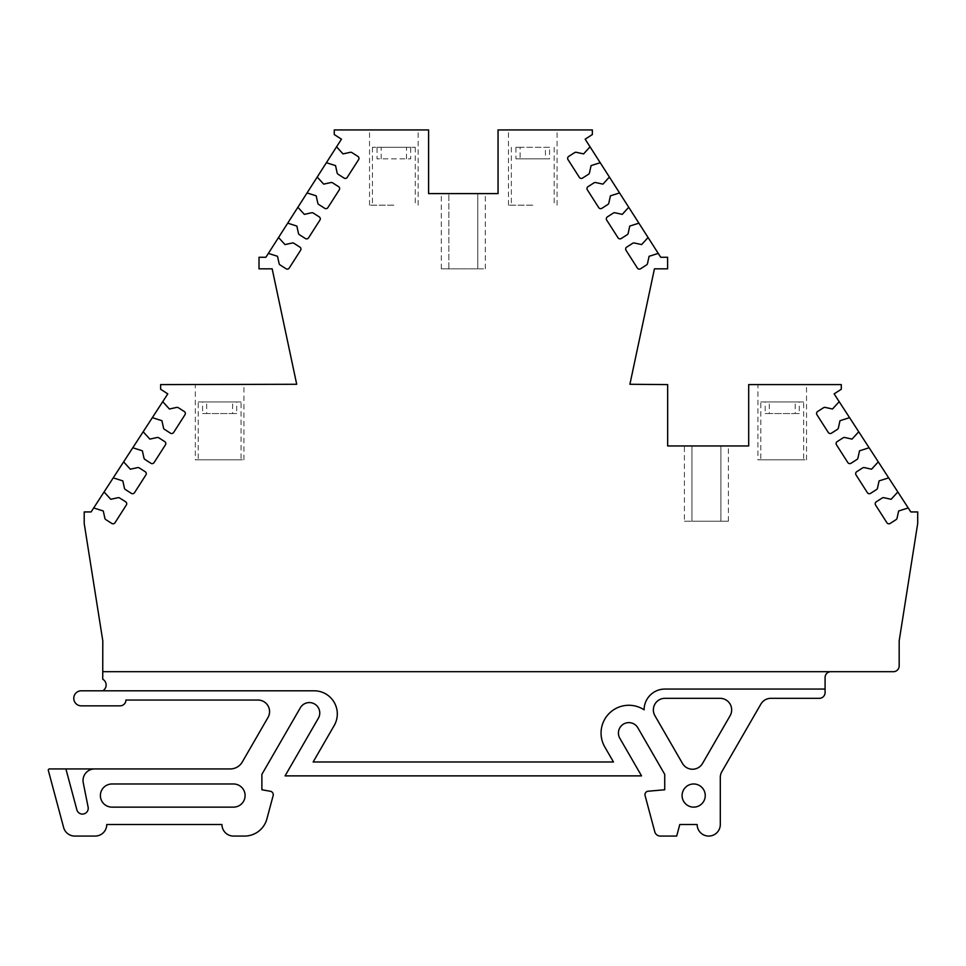 <?xml version="1.0" encoding="UTF-8"?>
<svg xmlns="http://www.w3.org/2000/svg" width="966" height="966" viewBox="0 0 966 966"><rect width="100%" height="100%" fill="white"/><g stroke="black" fill="none" stroke-linecap="round" stroke-linejoin="round"><path stroke-width="0.72" stroke-dasharray="4.83 3.62" d="M195.313 459.852L243.939 459.852L195.313 459.852L195.313 384.601L243.939 384.601L195.313 384.601M243.939 459.852L243.939 384.601M393.85 129.927L369.543 129.927L393.85 129.927M393.85 205.166L369.543 205.166L393.85 205.166M532.761 129.927L508.454 129.927L532.761 129.927M532.761 205.166L508.454 205.166L532.761 205.166M757.924 459.852L806.538 459.852L757.924 459.852L757.924 384.601L806.538 384.601L757.924 384.601M806.538 459.852L806.538 384.601M337.303 713.946A23.148 23.148 0 0 1 334.2 725.526L313.141 761.981L613.47 761.981L604.776 746.935A27.785 27.785 0 0 1 644.093 709.829A20.841 20.841 0 0 1 664.934 689.06L825.085 689.06L664.934 689.06A20.841 20.841 0 0 0 644.093 709.829A27.785 27.785 0 0 0 604.776 746.935L613.47 761.981L604.776 746.935A27.785 27.785 0 0 1 644.093 709.829A20.841 20.841 0 0 1 664.934 689.06L825.085 689.06L825.085 692.525A5.784 5.784 0 0 1 819.301 698.321L770.892 698.321A11.58 11.58 0 0 0 760.87 704.105L721.843 771.689A11.58 11.58 0 0 0 720.298 777.473L720.298 824.493A11.58 11.58 0 0 1 708.718 836.073A11.58 11.58 0 0 1 697.15 824.493L679.786 824.493L676.683 836.073L660.37 836.073A5.784 5.784 0 0 1 654.779 831.786L645.083 795.586A3.478 3.478 0 0 1 648.126 791.226L664.729 789.765L664.729 774.37L637.862 727.833A10.421 10.421 0 0 0 618.421 733.049A10.421 10.421 0 0 0 619.822 738.253L641.545 775.879L285.067 775.879L318.369 718.209A10.421 10.421 0 0 0 314.554 703.972A10.421 10.421 0 0 0 300.329 707.788L261.883 774.37L261.883 789.765L270.395 791.275A3.478 3.478 0 0 1 273.149 795.586L266.894 818.914A23.148 23.148 0 0 1 244.531 836.073L233.518 836.073A11.58 11.58 0 0 1 221.939 824.493L106.755 824.493A11.58 11.58 0 0 1 95.187 836.073L74.805 836.073A11.58 11.58 0 0 1 63.623 827.5L48.336 770.445A1.208 1.208 0 0 1 49.508 768.936L230.27 768.936A13.886 13.886 0 0 0 242.297 761.981L268.029 717.412A11.58 11.58 0 0 0 258.007 700.048L125.894 700.048A5.784 5.784 0 0 1 120.098 705.844L81.289 705.844A7.523 7.523 0 0 1 73.766 698.321A7.523 7.523 0 0 1 81.289 690.799L314.143 690.799A23.148 23.148 0 0 1 337.303 713.946M93.69 507.947L103.277 510.99L104.859 518.211A2.318 2.318 0 0 0 105.874 519.66L111.802 523.451A2.318 2.318 0 0 0 114.99 522.751L126.353 505.001A2.318 2.318 0 0 0 125.652 501.801L119.724 498.021A2.318 2.318 0 0 0 117.985 497.707L110.764 499.289L104.074 491.96M113.239 477.856L122.827 480.899L124.409 488.12A2.318 2.318 0 0 0 125.423 489.569L131.352 493.36A2.318 2.318 0 0 0 134.54 492.66L145.902 474.91A2.318 2.318 0 0 0 145.202 471.71L139.273 467.918A2.318 2.318 0 0 0 137.534 467.616L130.313 469.198L123.624 461.869M132.789 447.765L142.376 450.808L143.958 458.017A2.318 2.318 0 0 0 144.972 459.478L150.889 463.269A2.318 2.318 0 0 0 154.089 462.557L165.452 444.819A2.318 2.318 0 0 0 164.739 441.619L158.822 437.827A2.318 2.318 0 0 0 157.084 437.513L149.863 439.107L143.173 431.778M152.338 417.662L161.926 420.705L163.508 427.926A2.318 2.318 0 0 0 164.522 429.387L170.439 433.166A2.318 2.318 0 0 0 173.639 432.466L185.001 414.716A2.318 2.318 0 0 0 184.289 411.516L178.372 407.737A2.318 2.318 0 0 0 176.633 407.423L169.412 409.004L162.723 401.687M268.379 253.394L277.508 256.292L279.102 263.513A2.318 2.318 0 0 0 280.116 264.962L286.033 268.753A2.318 2.318 0 0 0 289.232 268.053L300.583 250.303A2.318 2.318 0 0 0 299.883 247.103L293.966 243.311A2.318 2.318 0 0 0 292.215 243.009L284.994 244.591L278.534 237.515M287.711 223.158L296.852 226.068L298.434 233.277A2.318 2.318 0 0 0 299.448 234.738L305.377 238.517A2.318 2.318 0 0 0 308.577 237.817L319.927 220.079A2.318 2.318 0 0 0 319.227 216.879L313.298 213.088A2.318 2.318 0 0 0 311.559 212.774L304.338 214.367L297.878 207.279M307.055 192.934L316.196 195.832L317.778 203.053A2.318 2.318 0 0 0 318.792 204.502L324.709 208.294A2.318 2.318 0 0 0 327.909 207.593L339.271 189.843A2.318 2.318 0 0 0 338.559 186.643L332.642 182.864A2.318 2.318 0 0 0 330.903 182.55L323.682 184.132L317.222 177.056M326.399 162.711L335.54 165.609L337.122 172.829A2.318 2.318 0 0 0 338.136 174.278L344.053 178.07A2.318 2.318 0 0 0 347.253 177.358L358.603 159.619A2.318 2.318 0 0 0 357.903 156.42L351.986 152.628A2.318 2.318 0 0 0 350.235 152.314L343.027 153.908L336.554 146.82M198.211 401.965L202.582 401.965L202.582 413.545L232.589 413.545L232.589 401.965L198.211 401.965L198.211 459.852L241.041 459.852L198.211 459.852M241.041 401.965L236.682 401.965L236.682 413.545L206.664 413.545L206.664 401.965L241.041 401.965L241.041 459.852M232.589 413.545L236.682 413.545M406.505 158.871L406.505 147.291L393.85 147.291L415.271 147.291L410.671 147.291L410.671 158.871L377.03 158.871L410.671 158.871M549.582 147.291L515.941 147.291L515.941 158.871L520.106 158.871L520.106 147.291L549.582 147.291L549.582 158.871L545.428 158.871L545.428 147.291M691.934 445.954L691.934 521.205L691.934 445.954L720.878 445.954L691.934 445.954L691.934 521.205L720.878 521.205L691.934 521.205L691.934 445.954M684.411 521.205L691.934 521.205L684.411 521.205L684.411 445.954M760.81 401.965L765.181 401.965L765.181 413.545L795.187 413.545L795.187 401.965L760.81 401.965L760.81 459.852L803.652 459.852L760.81 459.852M803.652 401.965L799.28 401.965L799.28 413.545L769.274 413.545L769.274 401.965L803.652 401.965L803.652 459.852M795.187 413.545L799.28 413.545M705.252 795.561A11.58 11.58 0 0 1 693.673 807.129A11.58 11.58 0 0 1 682.093 795.561A11.58 11.58 0 0 1 693.673 783.981A11.58 11.58 0 0 1 705.252 795.561M245.098 795.561A11.58 11.58 0 0 0 233.518 783.981A11.58 11.58 0 0 1 245.098 795.561A11.58 11.58 0 0 1 233.518 807.129L111.971 807.129L233.518 807.129A11.58 11.58 0 0 0 245.098 795.561M731.673 709.889A11.58 11.58 0 0 0 720.093 698.321L664.934 698.321A11.58 11.58 0 0 0 654.912 715.685L682.491 763.454A11.58 11.58 0 0 0 702.536 763.454L730.127 715.685A11.58 11.58 0 0 0 731.673 709.889M65.905 768.936L76.857 809.786A5.784 5.784 0 0 0 88.232 808.288A5.784 5.784 0 0 0 88.123 807.153L83.257 782.774A11.58 11.58 0 0 1 94.608 768.936M111.971 783.981A11.58 11.58 0 0 0 100.392 795.561A11.58 11.58 0 0 1 111.971 783.981L233.518 783.981L111.971 783.981A11.58 11.58 0 0 0 100.392 795.561A11.58 11.58 0 0 0 111.971 807.129L233.518 807.129A11.58 11.58 0 0 0 245.098 795.561A11.58 11.58 0 0 0 233.518 783.981L111.971 783.981M102.794 640.832L102.746 671.696L893.393 671.696A5.784 5.784 0 0 0 899.177 665.9L899.177 640.856L917.7 523.512L917.7 511.944L910.817 511.944L834.129 393.887L841.301 389.238L841.301 384.601L748.686 384.601L748.686 445.954L667.651 445.954L667.651 384.601L629.904 384.275L654.441 268.838L667.603 268.838L667.591 257.27L660.72 257.27L585.154 139.164L592.351 134.552L592.351 129.927L498.058 129.927L498.058 193.598L428.602 193.598L428.602 129.927L334.26 129.927L334.26 134.552L341.457 139.164L265.892 257.27L259.021 257.27L259.009 268.838L272.171 268.838L296.707 384.275L160.622 384.601L160.622 389.238L167.782 393.887L91.106 511.944L84.211 511.944L84.211 523.512L102.794 640.832M830.881 671.696L102.746 671.696L830.881 671.696A5.784 5.784 0 0 0 825.085 677.48L825.085 689.06M102.734 690.799L314.143 690.799L102.734 690.799A6.641 6.641 0 0 0 102.734 679.219L102.746 671.696M448.84 193.598L477.772 193.598L448.84 193.598L448.84 268.838L477.772 268.838L477.772 193.598L485.306 193.598L477.772 193.598L477.772 268.838L441.317 268.838L448.84 268.838L448.84 193.598M720.878 445.954L728.4 445.954L720.878 445.954L720.878 521.205L728.4 521.205L720.878 521.205L720.878 445.954M613.47 761.981L313.141 761.981L334.2 725.526A23.148 23.148 0 0 0 314.143 690.799A23.148 23.148 0 0 1 334.2 725.526L313.141 761.981L613.47 761.981M477.772 193.598L477.772 268.838L485.306 268.838L477.772 268.838L477.772 193.598M590.057 146.82L583.597 153.908L576.376 152.314A2.318 2.318 0 0 0 574.625 152.628L568.708 156.42A2.318 2.318 0 0 0 568.008 159.619L579.359 177.358A2.318 2.318 0 0 0 582.558 178.07L588.475 174.278A2.318 2.318 0 0 0 589.489 172.829L591.083 165.609L600.212 162.711M609.401 177.056L602.929 184.132L595.708 182.55A2.318 2.318 0 0 0 593.969 182.864L588.053 186.643A2.318 2.318 0 0 0 587.352 189.843L598.703 207.593A2.318 2.318 0 0 0 601.903 208.294L607.819 204.502A2.318 2.318 0 0 0 608.834 203.053L610.415 195.832L619.556 192.934M628.733 207.279L622.273 214.367L615.052 212.774A2.318 2.318 0 0 0 613.313 213.088L607.385 216.879A2.318 2.318 0 0 0 606.684 220.079L618.047 237.817A2.318 2.318 0 0 0 621.235 238.517L627.163 234.738A2.318 2.318 0 0 0 628.178 233.277L629.76 226.068L638.9 223.158M648.077 237.515L641.617 244.591L634.396 243.009A2.318 2.318 0 0 0 632.645 243.311L626.729 247.103A2.318 2.318 0 0 0 626.028 250.303L637.379 268.053A2.318 2.318 0 0 0 640.579 268.753L646.495 264.962A2.318 2.318 0 0 0 647.51 263.513L649.104 256.292L658.232 253.394M839.188 401.687L832.499 409.004L825.29 407.423A2.318 2.318 0 0 0 823.539 407.737L817.622 411.516A2.318 2.318 0 0 0 816.922 414.716L828.273 432.466A2.318 2.318 0 0 0 831.472 433.166L837.389 429.387A2.318 2.318 0 0 0 838.403 427.926L839.985 420.705L849.573 417.662M858.738 431.778L852.048 439.107L844.839 437.513A2.318 2.318 0 0 0 843.089 437.827L837.172 441.619A2.318 2.318 0 0 0 836.471 444.819L847.822 462.557A2.318 2.318 0 0 0 851.022 463.269L856.939 459.478A2.318 2.318 0 0 0 857.953 458.017L859.535 450.808L869.122 447.765M878.287 461.869L871.598 469.198L864.377 467.616A2.318 2.318 0 0 0 862.638 467.918L856.721 471.71A2.318 2.318 0 0 0 856.021 474.91L867.371 492.66A2.318 2.318 0 0 0 870.571 493.36L876.488 489.569A2.318 2.318 0 0 0 877.502 488.12L879.084 480.899L888.672 477.856M897.837 491.96L891.147 499.289L883.926 497.707A2.318 2.318 0 0 0 882.187 498.021L876.271 501.801A2.318 2.318 0 0 0 875.558 505.001L886.921 522.751A2.318 2.318 0 0 0 890.121 523.451L896.037 519.66A2.318 2.318 0 0 0 897.052 518.211L898.634 510.99L908.221 507.947M100.392 795.561A11.58 11.58 0 0 0 111.971 807.129A11.58 11.58 0 0 1 100.392 795.561M206.664 413.545L202.582 413.545M381.196 158.871L381.196 147.291L393.85 147.291L372.429 147.291L377.03 147.291L377.03 158.871M515.941 147.291L520.106 147.291M769.274 413.545L765.181 413.545M202.582 401.965L232.589 401.965M236.682 401.965L206.664 401.965M410.671 147.291L381.196 147.291M377.03 147.291L406.505 147.291M765.181 401.965L795.187 401.965M799.28 401.965L769.274 401.965M549.582 158.871L520.106 158.871M515.941 158.871L545.428 158.871M369.543 205.166L369.543 129.927M508.454 205.166L508.454 129.927M415.271 147.291L415.271 205.166M554.182 147.291L554.182 205.166M418.157 205.166L418.157 129.927M441.317 268.838L441.317 193.598M485.306 268.838L485.306 193.598M557.068 205.166L557.068 129.927M728.4 521.205L728.4 445.954M372.429 147.291L372.429 205.166M511.352 147.291L511.352 205.166"/><path stroke-width="1.45" d="M94.608 768.936L65.905 768.936L76.857 809.786A5.784 5.784 0 0 0 88.232 808.288A5.784 5.784 0 0 0 88.123 807.153L83.257 782.774A11.58 11.58 0 0 1 94.608 768.936L230.27 768.936A13.886 13.886 0 0 0 242.297 761.981L268.029 717.412A11.58 11.58 0 0 0 258.007 700.048L125.894 700.048A5.784 5.784 0 0 1 120.098 705.844L81.289 705.844A7.523 7.523 0 0 1 73.766 698.321A7.523 7.523 0 0 1 81.289 690.799L314.143 690.799A23.148 23.148 0 0 1 334.2 725.526L313.141 761.981L613.47 761.981L604.776 746.935A27.785 27.785 0 0 1 644.093 709.829A20.841 20.841 0 0 1 664.934 689.06L825.085 689.06L825.085 677.48A5.784 5.784 0 0 1 830.881 671.696M104.074 491.96L110.764 499.289L117.985 497.707A2.318 2.318 0 0 1 119.724 498.021L125.652 501.801A2.318 2.318 0 0 1 126.353 505.001L114.99 522.751A2.318 2.318 0 0 1 111.802 523.451L105.874 519.66A2.318 2.318 0 0 1 104.859 518.211L103.277 510.99L93.69 507.947L91.106 511.944L84.211 511.944L84.211 523.512L102.794 640.832L102.746 671.696L893.393 671.696A5.784 5.784 0 0 0 899.177 665.9L899.177 640.856L917.7 523.512L917.7 511.944L910.817 511.944L834.129 393.887L841.301 389.238L841.301 384.601L748.686 384.601L748.686 445.954L667.651 445.954L667.651 384.601L629.904 384.275L654.441 268.838L667.603 268.838L667.591 257.27L660.72 257.27L585.154 139.164L592.351 134.552L592.351 129.927L498.058 129.927L498.058 193.598L428.602 193.598L428.602 129.927L334.26 129.927L334.26 134.552L341.457 139.164L265.892 257.27L259.021 257.27L259.009 268.838L272.171 268.838L296.707 384.275L160.622 384.601L160.622 389.238L167.782 393.887L93.69 507.947M123.624 461.869L130.313 469.198L137.534 467.616A2.318 2.318 0 0 1 139.273 467.918L145.202 471.71A2.318 2.318 0 0 1 145.902 474.91L134.54 492.66A2.318 2.318 0 0 1 131.352 493.36L125.423 489.569A2.318 2.318 0 0 1 124.409 488.12L122.827 480.899L113.239 477.856M143.173 431.778L149.863 439.107L157.084 437.513A2.318 2.318 0 0 1 158.822 437.827L164.739 441.619A2.318 2.318 0 0 1 165.452 444.819L154.089 462.557A2.318 2.318 0 0 1 150.889 463.269L144.972 459.478A2.318 2.318 0 0 1 143.958 458.017L142.376 450.808L132.789 447.765M162.723 401.687L169.412 409.004L176.633 407.423A2.318 2.318 0 0 1 178.372 407.737L184.289 411.516A2.318 2.318 0 0 1 185.001 414.716L173.639 432.466A2.318 2.318 0 0 1 170.439 433.166L164.522 429.387A2.318 2.318 0 0 1 163.508 427.926L161.926 420.705L152.338 417.662M278.534 237.515L284.994 244.591L292.215 243.009A2.318 2.318 0 0 1 293.966 243.311L299.883 247.103A2.318 2.318 0 0 1 300.583 250.303L289.232 268.053A2.318 2.318 0 0 1 286.033 268.753L280.116 264.962A2.318 2.318 0 0 1 279.102 263.513L277.508 256.292L268.379 253.394M297.878 207.279L304.338 214.367L311.559 212.774A2.318 2.318 0 0 1 313.298 213.088L319.227 216.879A2.318 2.318 0 0 1 319.927 220.079L308.577 237.817A2.318 2.318 0 0 1 305.377 238.517L299.448 234.738A2.318 2.318 0 0 1 298.434 233.277L296.852 226.068L287.711 223.158M317.222 177.056L323.682 184.132L330.903 182.55A2.318 2.318 0 0 1 332.642 182.864L338.559 186.643A2.318 2.318 0 0 1 339.271 189.843L327.909 207.593A2.318 2.318 0 0 1 324.709 208.294L318.792 204.502A2.318 2.318 0 0 1 317.778 203.053L316.196 195.832L307.055 192.934M336.554 146.82L343.027 153.908L350.235 152.314A2.318 2.318 0 0 1 351.986 152.628L357.903 156.42A2.318 2.318 0 0 1 358.603 159.619L347.253 177.358A2.318 2.318 0 0 1 344.053 178.07L338.136 174.278A2.318 2.318 0 0 1 337.122 172.829L335.54 165.609L326.399 162.711M705.252 795.561A11.58 11.58 0 0 1 693.673 807.129A11.58 11.58 0 0 1 682.093 795.561A11.58 11.58 0 0 1 693.673 783.981A11.58 11.58 0 0 1 705.252 795.561M65.905 768.936L49.508 768.936A1.208 1.208 0 0 0 48.336 770.445L63.623 827.5A11.58 11.58 0 0 0 74.805 836.073L95.187 836.073A11.58 11.58 0 0 0 106.755 824.493L221.939 824.493A11.58 11.58 0 0 0 233.518 836.073L244.531 836.073A23.148 23.148 0 0 0 266.894 818.914L273.149 795.586A3.478 3.478 0 0 0 270.395 791.275L261.883 789.765L261.883 774.37L300.329 707.788A10.421 10.421 0 0 1 314.554 703.972A10.421 10.421 0 0 1 318.369 718.209L285.067 775.879L641.545 775.879L619.822 738.253A10.421 10.421 0 0 1 626.149 722.979A10.421 10.421 0 0 1 637.862 727.833L664.729 774.37L664.729 789.765L648.126 791.226A3.478 3.478 0 0 0 645.083 795.586L654.779 831.786A5.784 5.784 0 0 0 660.37 836.073L676.683 836.073L679.786 824.493L697.15 824.493A11.58 11.58 0 0 0 708.718 836.073A11.58 11.58 0 0 0 720.298 824.493L720.298 777.473A11.58 11.58 0 0 1 721.843 771.689L760.87 704.105A11.58 11.58 0 0 1 770.892 698.321L819.301 698.321A5.784 5.784 0 0 0 825.085 692.525L825.085 689.06M233.518 783.981A11.58 11.58 0 0 1 245.098 795.561A11.58 11.58 0 0 1 233.518 807.129L111.971 807.129A11.58 11.58 0 0 1 100.392 795.561A11.58 11.58 0 0 1 111.971 783.981L233.518 783.981M720.093 698.321A11.58 11.58 0 0 1 730.127 715.685L702.536 763.454A11.58 11.58 0 0 1 682.491 763.454L654.912 715.685A11.58 11.58 0 0 1 664.934 698.321L720.093 698.321M102.746 671.696L102.734 679.219A6.641 6.641 0 0 1 102.734 690.799M908.221 507.947L898.634 510.99L897.052 518.211A2.318 2.318 0 0 1 896.037 519.66L890.121 523.451A2.318 2.318 0 0 1 886.921 522.751L875.558 505.001A2.318 2.318 0 0 1 876.271 501.801L882.187 498.021A2.318 2.318 0 0 1 883.926 497.707L891.147 499.289L897.837 491.96M888.672 477.856L879.084 480.899L877.502 488.12A2.318 2.318 0 0 1 876.488 489.569L870.571 493.36A2.318 2.318 0 0 1 867.371 492.66L856.021 474.91A2.318 2.318 0 0 1 856.721 471.71L862.638 467.918A2.318 2.318 0 0 1 864.377 467.616L871.598 469.198L878.287 461.869M869.122 447.765L859.535 450.808L857.953 458.017A2.318 2.318 0 0 1 856.939 459.478L851.022 463.269A2.318 2.318 0 0 1 847.822 462.557L836.471 444.819A2.318 2.318 0 0 1 837.172 441.619L843.089 437.827A2.318 2.318 0 0 1 844.839 437.513L852.048 439.107L858.738 431.778M849.573 417.662L839.985 420.705L838.403 427.926A2.318 2.318 0 0 1 837.389 429.387L831.472 433.166A2.318 2.318 0 0 1 828.273 432.466L816.922 414.716A2.318 2.318 0 0 1 817.622 411.516L823.539 407.737A2.318 2.318 0 0 1 825.29 407.423L832.499 409.004L839.188 401.687M658.232 253.394L649.104 256.292L647.51 263.513A2.318 2.318 0 0 1 646.495 264.962L640.579 268.753A2.318 2.318 0 0 1 637.379 268.053L626.028 250.303A2.318 2.318 0 0 1 626.729 247.103L632.645 243.311A2.318 2.318 0 0 1 634.396 243.009L641.617 244.591L648.077 237.515M638.9 223.158L629.76 226.068L628.178 233.277A2.318 2.318 0 0 1 627.163 234.738L621.235 238.517A2.318 2.318 0 0 1 618.047 237.817L606.684 220.079A2.318 2.318 0 0 1 607.385 216.879L613.313 213.088A2.318 2.318 0 0 1 615.052 212.774L622.273 214.367L628.733 207.279M619.556 192.934L610.415 195.832L608.834 203.053A2.318 2.318 0 0 1 607.819 204.502L601.903 208.294A2.318 2.318 0 0 1 598.703 207.593L587.352 189.843A2.318 2.318 0 0 1 588.053 186.643L593.969 182.864A2.318 2.318 0 0 1 595.708 182.55L602.929 184.132L609.401 177.056M600.212 162.711L591.083 165.609L589.489 172.829A2.318 2.318 0 0 1 588.475 174.278L582.558 178.07A2.318 2.318 0 0 1 579.359 177.358L568.008 159.619A2.318 2.318 0 0 1 568.708 156.42L574.625 152.628A2.318 2.318 0 0 1 576.376 152.314L583.597 153.908L590.057 146.82"/></g></svg>
